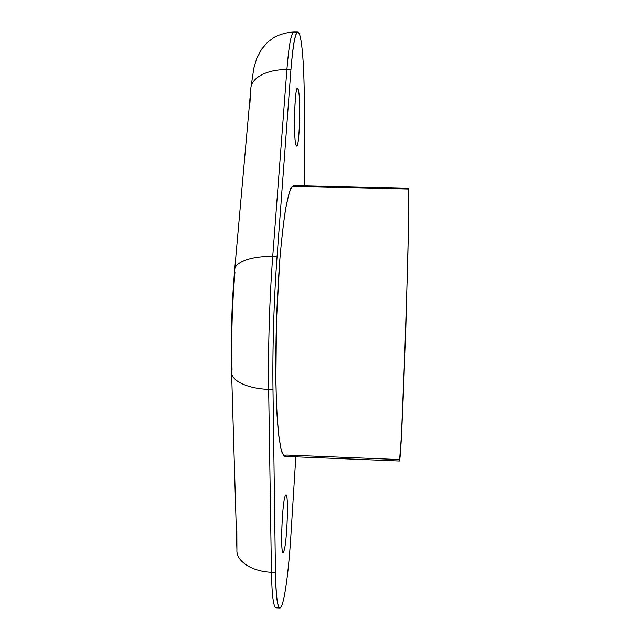 <?xml version="1.0" encoding="UTF-8"?>
<svg xmlns="http://www.w3.org/2000/svg" width="640" height="640" viewBox="0 0 640 640"><rect width="100%" height="100%" fill="white"/><g stroke="black" fill="none" stroke-linecap="round" stroke-linejoin="round"><path stroke-width="0.96" d="M399.248 459.56L399.664 460.576L400.32 454.448L401.192 440.904L405.84 327.168L408.368 232.64L408.512 189.168L292.152 186.296L289.04 193.352L285.848 207.776C283.736 220.952 281.808 237.272 280.056 256.752C278.464 277.624 277.248 299.696 276.408 322.96C275.456 357.8 275.712 390.448 277.056 415.472L278.824 436.136L281.144 449.712L283.832 455.936L286.736 455.056L399.248 459.56M284.84 456.408L282.272 453.32C280.656 448.304 279.248 440.088 278.04 428.68C276.992 415.496 276.264 399.776 275.872 381.528L276.48 320.536L279.816 259.624C281.392 241.44 283.128 225.8 285.032 212.712C286.976 201.4 288.912 193.296 290.848 188.4L293.608 185.48L408.312 188.304L408.64 215.952L407.688 263.32L403.712 386.104L401.6 433.44L399.488 461.008L284.84 456.408M275.456 572.448L272.992 389.52C272.416 348.696 273.96 298.136 277.064 256.64L290.928 69.728C293.584 38.432 296.512 26.808 299.712 34.864C302.528 43.696 304.264 71.432 304.288 102.192L304.352 185.744L304.288 102.192C304.32 64.728 301.64 31.872 297.816 32.064C295.184 32.552 292.888 45.112 290.928 69.728L286.888 69.656L272.728 256.512C269.552 298 268.008 348.544 268.664 389.36L271.448 572.264C251.64 571.536 236.024 561.024 236.92 549.912C236.024 561.024 251.64 571.536 271.448 572.264C271.928 595.384 273.448 607.232 276.016 607.816C273.448 607.232 271.928 595.384 271.448 572.264L275.456 572.448C275.888 595.576 277.344 607.424 279.816 608C283.648 608.456 288.512 574.656 290.824 536.576C288.912 567.2 285.472 595.176 282.112 604.688C278.424 613.544 276.208 602.792 275.456 572.448L272.992 389.52L268.664 389.36C247.264 388.744 230.496 380.408 231.576 371.688C230.496 380.408 247.264 388.744 268.664 389.36L271.448 572.264L275.456 572.448M295.824 456.848L290.824 536.576L295.824 456.848M296.296 145.592C299.4 152.184 301.152 95.376 298.04 89.016C294.864 79.608 292.952 141.512 296.296 145.592L296.68 145.928C299.664 147.256 300.944 94.8 298.04 89.016L297.52 88.4C294.456 86.624 293.28 142.28 296.296 145.592M283.76 551.368C287.264 544.232 289.008 488.088 285.488 495.48C281.888 500.488 280 561.608 283.76 551.368C286.968 544.976 288.96 493.912 285.968 495.032L285.488 495.48C282.312 499.528 280.032 553.712 283.12 552.128L283.76 551.368L282.56 551.312L283.76 551.368M249.64 107.768L250.832 88.976C250.552 78.248 266.896 69.104 286.888 69.656C266.896 69.104 250.552 78.248 250.832 88.976L234.608 270.568C234 262.432 251.256 255.752 272.728 256.512C251.256 255.752 234 262.432 234.608 270.568L234.944 272.568C232.144 305.088 231.176 337.408 232.032 369.528L231.576 371.688L236.92 549.912L236.856 531.368M296.984 89L298.04 89.016L296.984 89M268.664 389.36C268.008 348.544 269.552 298 272.728 256.512L277.064 256.64C273.96 298.136 272.416 348.696 272.992 389.52L268.664 389.36M286.888 69.656L272.728 256.512L277.064 256.64L290.928 69.728L286.888 69.656C288.888 45.048 291.256 32.488 293.992 32C291.256 32.488 288.888 45.048 286.888 69.656M234.608 270.568C231.704 304.472 230.688 338.176 231.576 371.688M276.016 607.816L279.816 608M251 87.176L253.824 68.184L256.704 58.576L261.624 49.16L267.616 42.2L274.28 37.232C280.48 34.072 287.048 32.328 293.992 32L297.816 32.064"/></g></svg>
